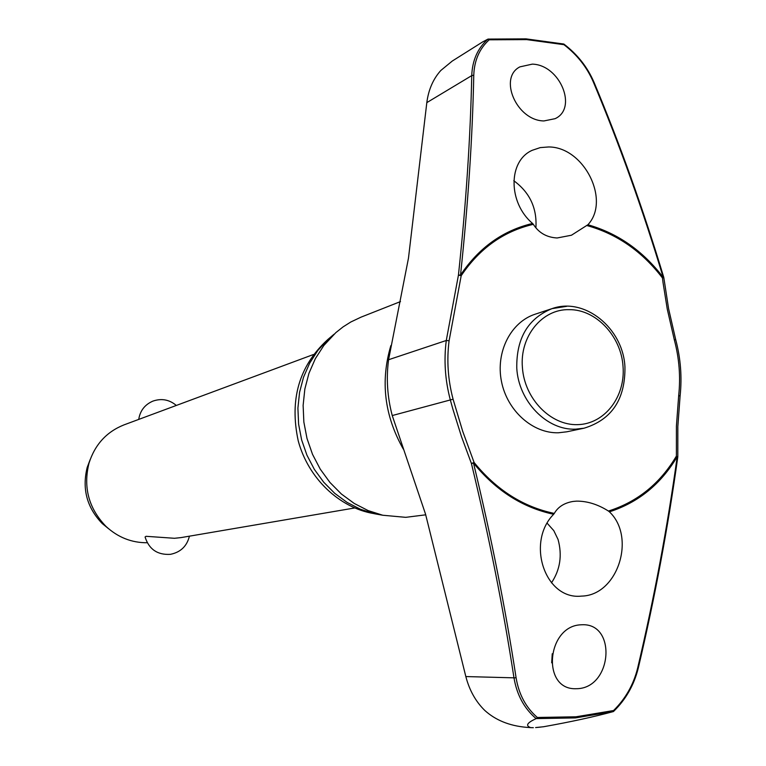 <?xml version="1.0" encoding="UTF-8"?>
<svg xmlns="http://www.w3.org/2000/svg" width="766" height="766" viewBox="0 0 766 766"><rect width="100%" height="100%" fill="white"/><g stroke="black" fill="none" stroke-linecap="round" stroke-linejoin="round"><path stroke-width="1.15" d="M554.297 513.421C523.178 506.9 496.435 489.914 474.077 462.444L471.425 463.526L473.503 463.085C495.841 490.546 522.556 507.609 553.646 514.283L554.297 513.421C557.993 506.939 564.236 502.946 573.016 501.452L576.472 501.136C587.158 501.031 597.806 504.334 608.434 511.046L609.41 511.822C636.355 537.148 617.779 595.402 581.633 596.101L581.212 596.13C545.019 599.941 525.821 542.443 553.646 514.283M677.738 456.833L677.211 456.651C667.406 527.343 654.231 597.748 637.695 667.885C633.597 684.526 625.544 698.745 613.537 710.542L575.994 716.794L537.349 717.474L536.286 718.594L575.4 717.914L613.403 711.557L613.537 710.542M532.571 223.452C502.908 230.518 478.894 247.715 460.529 275.051L458.441 275.109L461.189 275.731C479.573 248.375 503.616 231.246 533.347 224.333L532.571 223.452C508.002 202.741 507.896 160.908 532.265 150.289L540.241 147.608L548.648 146.957C584.046 146.9 610.751 200.472 587.886 224.754L571.455 235.229L557.131 237.977C546.704 237.403 538.776 232.854 533.347 224.333M587.043 225.587C616.956 233.898 642.1 251.363 662.475 277.981L663.796 277.522L663.193 277.349C642.846 250.75 617.741 233.218 587.886 224.754M535.903 227.847C537.129 208.151 529.766 192.448 513.804 180.738M551.683 662.829L552.248 653.762M551.463 582.849C560.185 569.76 562.378 555.283 558.041 539.427L553.789 530.627L547.202 523.274M537.349 717.474C525.936 707.592 518.841 694.369 516.092 677.786C505.368 607.888 491.169 536.324 473.503 463.085L474.077 462.444L462.683 431.229L453.079 399.21C447.938 379.716 446.607 360.24 449.096 340.765L461.189 275.731L460.529 275.051C468.093 203.928 472.507 137.315 473.771 75.212C474.288 60.476 479.43 48.67 489.196 39.803L487.904 39.143L482.551 41.986L452.266 61.05L440.833 70.462C433.183 78.955 428.51 89.67 426.815 102.625L408.479 258.113L388.582 359.723C386.102 378.347 387.328 396.951 392.24 415.555L425.551 514.187L465.833 676.56L513.976 677.833C516.868 694.944 524.26 708.54 536.143 718.632L536.286 718.594M465.833 676.56C469.414 690.3 475.743 701.608 484.821 710.475C495.525 720.155 509.285 725.756 526.118 727.298L526.615 727.327M535.702 727.556L543.573 726.743C570.871 721.869 594.081 716.823 613.221 711.604L613.355 711.566M425.714 514.819L405.721 517.337L382.761 515.24L368.14 510.587L354.218 503.444L341.368 493.993L329.935 482.446L320.236 469.118L312.518 454.334L307.013 438.506L303.853 422.047L303.125 405.396L304.849 388.994L308.957 373.281L315.343 358.66L323.817 345.504L335.862 332.607L343.091 326.881L350.809 321.998L361.045 317.143L400.503 301.574M543.927 120.942C516.562 120.655 498.206 77.682 519.923 66.862L532.313 64.133C559.965 64.794 577.995 108.36 555.082 118.682L543.927 120.942M558.5 432.771C532.734 433.604 507.082 410.7 501.443 381.296C495.564 351.939 510.826 322.046 535.156 314.204L551.999 308.641C528.071 318.397 516.332 338.218 516.772 368.111C518.515 401.451 547.029 430.636 575.764 429.151L584.094 428.194L566.735 431.813L558.5 432.771M577.88 688.672L575.036 688.739C541.284 688.854 546.991 626.004 580.867 624.807L581.94 624.759C616.697 622.94 612.36 686.853 577.88 688.672M313.486 354.505L123.977 424.891C106.598 431.823 94.936 444.577 89 463.152C83.044 487.348 88.703 508.423 105.976 526.376C117.878 537.378 131.628 542.835 147.225 542.749M189.422 536.171C186.914 546.215 180.584 552.267 170.425 554.335C157.48 555.111 149.025 549.327 145.071 536.995L146.057 536.305L174.428 538.287L181.044 537.598L354.687 507.973M138.732 419.442L138.732 419.433C140.082 410.748 144.793 404.64 152.874 401.125C161.511 398.148 169.324 399.584 176.324 405.453M90.149 459.629L87.19 467.461C81.895 488.928 86.922 507.628 102.251 523.561L108.734 528.856M489.196 39.803L526.702 39.612L563.948 44.677C577.21 54.874 587.005 67.322 593.344 82.029C619.33 144.027 642.617 209.137 663.193 277.349L662.475 277.981L663.011 282.434L667.263 309.11L674.348 339.951L675.411 339.664M674.348 339.951C679.231 358.354 680.677 376.834 678.695 395.4L676.416 426.049L676.397 456.086C660.081 483.557 637.427 501.874 608.434 511.046M609.41 511.822C638.327 502.506 660.934 484.112 677.211 456.651L677.537 456.996M563.948 44.677L563.795 44.035L526.261 38.913M487.904 39.143C477.706 48.22 472.325 60.38 471.741 75.614L473.771 75.212M536.143 718.632C527.056 722.731 525.246 725.728 530.694 727.633L533.356 727.69M333.823 334.426L327.81 339.51L317.852 350.445L309.684 363.113L303.537 377.188L299.563 392.316L297.907 408.096L298.596 424.115L301.641 439.952L306.936 455.176L314.366 469.395L323.712 482.216L334.713 493.323L347.094 502.419L360.508 509.294L374.593 513.775L382.349 515.164M373.798 513.593C339.29 507.801 308.258 478.271 298.233 440.862C289.385 399.718 299.037 366.119 327.206 340.075M543.573 726.743L538.335 727.298M453.079 399.21L450.331 399.948L452.898 409.216L461.505 436.677L471.425 463.526C489.062 536.621 503.252 608.06 513.976 677.833L516.092 677.786M678.695 395.4L679.844 396.032M426.815 102.625L471.741 75.614C470.448 137.612 466.015 204.11 458.441 275.109L446.281 340.487C443.744 360.288 445.094 380.118 450.331 399.948L392.24 415.555M449.096 340.765L446.281 340.487L388.582 359.723M526.003 38.894L488.229 39.085M403.28 449.048C384.417 415.651 380.281 381.171 390.861 345.6M566.706 306.323L551.999 308.641C584.669 296.796 623.026 328.174 624.932 366.713M569.081 309.665C542.213 308.861 519.626 336.341 522.412 367.508C524.432 398.703 550.62 425.57 577.564 424.642C604.556 424.173 625.544 396.845 623.036 366.512C621.264 336.207 595.881 309.196 569.081 309.665M593.794 82.546L593.344 82.029M677.814 456.593L677.833 426.557L680.103 395.898M680.112 395.85C682.113 377.016 680.639 358.258 675.689 339.587L668.603 308.717L663.806 277.56M537.818 727.374L535.606 727.566M563.795 44.026L526.098 38.875L488.105 39.085M102.251 523.561L105.976 526.376M87.19 467.461L89 463.152M624.941 366.77C625.401 399.23 611.785 419.711 584.094 428.194M613.537 711.47C625.841 699.492 634.104 684.976 638.317 667.904C654.844 597.834 668 527.515 677.795 456.929L677.814 456.68M663.739 277.263C643.191 209.137 619.933 144.113 593.976 82.182M563.9 44.083C577.42 54.386 587.436 67.063 593.937 82.115M530.704 727.633L526.118 727.288M374.593 513.775L382.761 515.24M327.81 339.51L334.139 334.158M537.991 727.355L540.279 727.135"/></g></svg>

